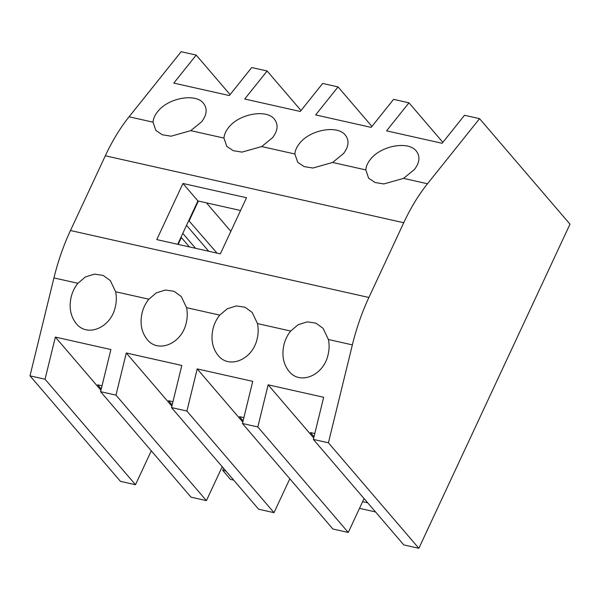 <?xml version="1.0" encoding="UTF-8"?>
<svg xmlns="http://www.w3.org/2000/svg" width="600" height="600" viewBox="0 0 600 600"><rect width="100%" height="100%" fill="white"/><g stroke="black" fill="none" stroke-linecap="round" stroke-linejoin="round"><path stroke-width="0.9" d="M228.442 127.74C238.763 113.903 266.475 108.757 274.41 119.205C278.475 124.485 277.875 130.635 272.603 137.655L261.675 146.55L241.987 152.115L233.197 150.675L226.77 146.347L223.965 138.09C224.212 134.655 225.705 131.205 228.442 127.74M299.362 143.655C309.683 129.817 337.403 124.665 345.337 135.12C349.403 140.4 348.803 146.55 343.53 153.562L332.603 162.465L312.915 168.03L304.118 166.59L297.697 162.262L294.892 154.005C295.14 150.57 296.625 147.12 299.362 143.655M157.515 111.833C167.835 97.988 195.555 92.843 203.49 103.297C207.555 108.578 206.947 114.72 201.675 121.74L190.755 130.642L171.067 136.2L162.27 134.76L155.843 130.44L153.045 122.175C153.285 118.74 154.778 115.29 157.515 111.833M370.29 159.57C380.61 145.725 408.33 140.58 416.265 151.035C420.33 156.315 419.722 162.465 414.45 169.477L403.53 178.38L383.843 183.945L375.045 182.498L368.618 178.178L365.82 169.92C366.06 166.477 367.553 163.028 370.29 159.57M71.145 297.053C72.442 291.862 74.7 287.28 77.91 283.298L85.41 276.945L94.492 274.118L103.155 275.4L110.347 280.627L115.62 291.757C116.655 296.692 116.55 301.763 115.305 306.96C110.91 327.712 87.352 337.718 76.238 323.558C70.575 316.403 68.873 307.575 71.145 297.053M142.072 312.968C143.37 307.778 145.62 303.195 148.837 299.212L156.337 292.86L165.42 290.032L174.075 291.315L181.275 296.535L186.547 307.673C187.583 312.608 187.477 317.67 186.233 322.875C181.83 343.62 158.28 353.625 147.165 339.465C141.502 332.317 139.8 323.483 142.072 312.968M212.993 328.882C214.29 323.685 216.548 319.103 219.757 315.127L227.265 308.775L236.347 305.94L245.002 307.222L252.202 312.45L257.468 323.587C258.502 328.515 258.397 333.585 257.153 338.79C252.757 359.535 229.2 369.54 218.093 355.38C212.423 348.233 210.728 339.397 212.993 328.882M283.92 344.79C285.218 339.6 287.475 335.017 290.685 331.043L298.185 324.69L307.267 321.855L315.93 323.138L323.123 328.365L328.395 339.502C329.43 344.43 329.325 349.5 328.08 354.697C323.685 375.45 300.127 385.455 289.013 371.295C283.35 364.147 281.647 355.312 283.92 344.79M479.565 118.657L464.513 115.282L442.103 143.295L386.565 130.837L408.975 102.817L393.592 99.368L371.175 127.38L315.645 114.922L338.055 86.903L322.665 83.453L300.255 111.472L244.718 99.007L267.127 70.995L251.737 67.537L229.327 95.558L173.79 83.1L196.2 55.08L181.148 51.705L129.075 116.797A146.828 79.515 102.6 0 0 105.323 155.782L70.47 230.52A146.828 79.515 102.6 0 0 53.94 277.92L30 375.84L45.053 379.222L55.358 337.08L110.895 349.538L100.59 391.68L115.98 395.13L126.285 352.987L181.822 365.452L171.517 407.595L186.907 411.045L197.212 368.903L252.743 381.36L242.438 423.502L257.827 426.96L268.132 384.817L323.67 397.275L313.365 439.418L328.418 442.8L352.365 344.88A146.828 79.515 -77.4 0 1 368.895 297.472L403.74 222.735A146.828 79.515 -77.4 0 1 427.493 183.757L479.565 118.657L570 224.16L418.853 548.295L328.418 442.8M314.017 436.763L310.41 432.562L314.805 433.545M243.09 420.855L239.483 416.647L243.877 417.63M172.163 404.94L168.555 400.732L172.95 401.715M101.243 389.025L97.635 384.817L102.03 385.808M189.218 220.688L198.382 201.045L197.917 200.94L188.76 220.583L217.02 253.118M178.163 244.403L181.365 237.525L180.907 237.42L177.697 244.298M220.343 253.868L156.78 239.603L182.947 183.472L246.517 197.737L220.343 253.868M182.947 183.472L197.917 200.94M240.562 210.502L198.382 201.045M188.76 220.583L180.907 237.42M289.815 478.778L274.013 512.67L186.907 411.045M171.517 407.595L258.623 509.213L274.013 512.67M222.218 466.74L206.407 500.632L115.98 395.13M100.59 391.68L191.025 497.183L206.407 500.632M151.29 450.825L135.488 484.717L45.053 379.222M30 375.84L120.435 481.342L135.488 484.717M313.365 439.418L403.8 544.92L418.853 548.295M364.065 498.57L348.263 532.463L257.827 426.96M242.438 423.502L332.873 529.005L348.263 532.463M195.57 248.31L182.782 233.392M208.733 251.257L186.532 225.36M230.85 231.337L206.43 202.845M189.428 246.93L181.365 237.525M338.055 86.903L371.933 126.435M242.79 422.077L197.212 368.903M100.942 390.255L55.358 337.08M171.863 406.162L126.285 352.987M313.718 437.993L268.132 384.817M408.975 102.817L442.86 142.35M267.127 70.995L301.013 110.52M196.2 55.08L230.085 94.613M225.87 471L222.667 470.287L230.483 479.408L233.685 480.12M359.505 508.35L375.532 511.95M367.718 502.83L362.61 501.683M223.575 468.33L222.667 470.287M257.468 323.587L290.685 331.043M186.547 307.673L219.757 315.127M115.62 291.757L148.837 299.212M53.94 277.92L77.91 283.298M328.395 339.502L352.365 344.88M70.47 230.52L368.895 297.472M332.603 162.465L365.82 169.92M261.675 146.55L294.892 154.005M190.755 130.642L223.965 138.09M129.075 116.797L153.045 122.175M105.323 155.782L403.74 222.735M403.53 178.38L427.493 183.757"/></g></svg>
